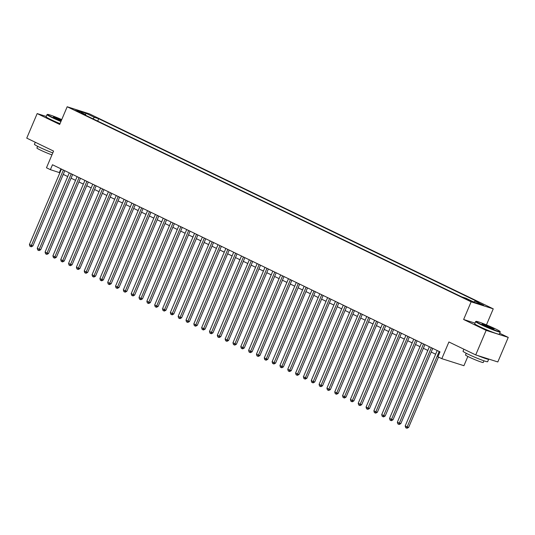 <?xml version="1.0" encoding="UTF-8"?>
<svg xmlns="http://www.w3.org/2000/svg" width="535" height="535" viewBox="0 0 535 535"><rect width="100%" height="100%" fill="white"/><g stroke="black" fill="none" stroke-linecap="round" stroke-linejoin="round"><path stroke-width="0.8" d="M74.94 110.263L80.003 112.203L74.94 110.263M493.25 308.849L89.298 113.794L67.183 106.759L471.134 301.82L493.25 308.849L486.442 324.885M474.98 323.107L463.631 319.495L486.141 330.362L508.25 337.398L499.71 333.278M508.25 337.398L497.824 361.954L475.715 354.919L448.905 341.972L441.816 358.671L463.925 365.706L467.857 356.45M46.237 116.456L37.176 113.574L26.75 138.13L53.56 151.077L46.471 167.776L50.39 169.662L59.887 172.772M486.141 330.362L475.715 354.919M441.816 358.671L437.897 356.785L439.984 351.869L52.477 164.753L50.39 169.662M470.994 300.884L464.367 298.162L470.994 300.884L470.853 301.218M85.56 115.246L85.439 114.503L81.26 113.173L461.725 296.885L465.905 298.216L474.518 302.375L483.6 305.264L474.993 301.111L479.173 302.442L98.707 118.723L94.528 117.392L92.796 118.743M85.439 114.503L76.833 110.344L85.914 113.233L94.528 117.392M463.631 319.495L471.134 301.82M37.176 113.574L59.679 124.441L67.183 106.759M63.25 174.397L67.711 176.55M71.075 178.175L75.542 180.335M78.906 181.96L83.366 184.114M86.73 185.739L91.197 187.892M94.561 189.517L99.029 191.67M102.392 193.296L106.853 195.456M110.217 197.081L114.684 199.234M118.048 200.859L122.508 203.012M125.879 204.637L130.339 206.791M133.703 208.416L138.17 210.576M141.534 212.201L145.995 214.354M149.359 215.979L153.826 218.133M157.19 219.758L161.657 221.911M165.021 223.536L169.481 225.696M172.845 227.321L177.312 229.475M180.676 231.1L185.137 233.253M188.501 234.878L192.968 237.032M196.332 238.657L200.799 240.817M204.163 242.442L208.623 244.595M211.987 246.22L216.454 248.374M219.818 249.999L224.279 252.159M227.649 253.777L232.11 255.937M235.474 257.562L239.941 259.716M243.305 261.341L247.765 263.494M251.129 265.119L255.596 267.279M258.96 268.898L263.427 271.058M266.791 272.683L271.252 274.836M274.615 276.461L279.083 278.615M282.447 280.24L286.907 282.4M290.271 284.025L294.738 286.178M298.102 287.803L302.569 289.957M305.933 291.582L310.394 293.735M313.757 295.36L318.225 297.52M321.588 299.145L326.049 301.299M329.42 302.924L333.88 305.077M337.244 306.702L341.711 308.855M345.075 310.481L349.536 312.641M352.899 314.266L357.367 316.419M360.73 318.044L365.198 320.197M368.561 321.823L373.022 323.976M376.386 325.601L380.853 327.761M384.217 329.386L388.678 331.539M392.048 333.165L396.509 335.318M399.872 336.943L404.34 339.096M407.703 340.721L412.164 342.882M415.528 344.507L419.995 346.66M423.359 348.285L427.826 350.438M431.19 352.063L435.651 354.217M60.916 168.833L59.352 172.517M473.809 302.034L474.993 301.111M97.698 121.111L98.707 118.723M85.914 113.233L85.54 115.132M439.175 351.482L407.155 426.91L405.196 425.967L437.215 350.532M438.493 357.072L408.646 427.391L407.155 426.91L406.473 428.047L405.69 427.672L405.196 425.967M408.646 427.391L407.068 428.241L406.473 428.047M480.771 324.19A13.047 0.876 23 0 0 493.598 329.7A13.047 0.876 23 0 0 500.064 331.546A13.047 0.876 23 0 0 495.35 328.831A13.047 0.876 23 0 0 483.259 323.608A13.047 0.876 23 0 0 476.096 321.368A13.047 0.876 23 0 0 480.771 324.19M500.064 331.546L500.238 331.961A13.368 0.903 -157 0 1 500.238 332.028A13.368 0.903 -157 0 1 493.237 329.928A13.368 0.903 -157 0 1 480.463 324.431A13.368 0.903 -157 0 1 475.628 321.582A13.368 0.903 -157 0 1 475.682 321.542L476.096 321.368M484.416 325.354A6.527 0.441 -157 0 1 482.055 323.996A6.527 0.441 -157 0 1 485.292 324.919A6.527 0.441 -157 0 1 491.705 327.674A6.527 0.441 -157 0 1 494.039 329.085A6.527 0.441 -157 0 1 490.461 327.962A6.527 0.441 -157 0 1 484.416 325.354M493.41 328.985A6.206 0.421 23 0 0 491.397 327.908A6.206 0.421 23 0 0 482.563 324.384M488.555 359.005A13.368 0.903 -157 0 1 488.689 359.239L487.646 361.693A13.368 0.903 -157 0 1 480.644 359.594A13.368 0.903 -157 0 1 467.871 354.096A13.368 0.903 -157 0 1 463.036 351.248L463.898 349.215M488.689 359.239A13.368 0.903 -157 0 1 477.802 355.588M469.302 351.823A13.368 0.903 -157 0 1 468.914 351.642A13.368 0.903 -157 0 1 468.54 351.455M483.961 360.811L483.245 362.489A9.623 0.649 -157 0 1 478.203 360.978A9.623 0.649 -157 0 1 469.008 357.019A9.623 0.649 -157 0 1 465.524 354.972L466.239 353.287M500.238 332.028L499.322 334.194A13.368 0.903 -157 0 1 492.32 332.088A13.368 0.903 -157 0 1 479.547 326.591A13.368 0.903 -157 0 1 474.712 323.742L475.628 321.582M61.746 119.579A13.047 0.876 23 0 0 47.488 114.41A13.047 0.876 23 0 0 52.156 117.232A13.047 0.876 23 0 0 61.064 121.177M60.93 121.492A13.368 0.903 -157 0 1 51.855 117.466A13.368 0.903 -157 0 1 47.02 114.617A13.368 0.903 -157 0 1 47.067 114.577L47.488 114.41M61.244 120.763A6.527 0.441 -157 0 1 55.8 118.389A6.527 0.441 -157 0 1 53.447 117.031A6.527 0.441 -157 0 1 61.565 119.994M61.431 120.315A6.206 0.421 23 0 0 53.955 117.419M52.784 152.916A13.368 0.903 -157 0 1 39.262 147.132A13.368 0.903 -157 0 1 34.427 144.283L35.29 142.25M40.693 144.865A13.368 0.903 -157 0 1 40.306 144.677A13.368 0.903 -157 0 1 39.924 144.49M51.949 154.876A9.623 0.649 -157 0 1 40.392 150.054A9.623 0.649 -157 0 1 36.915 148.008L37.631 146.322M60.014 123.652A13.368 0.903 -157 0 1 50.939 119.626A13.368 0.903 -157 0 1 46.104 116.784L47.02 114.617M431.344 347.696L399.324 423.132L397.365 422.189L429.384 346.754M432.755 348.379L400.822 423.606L399.324 423.132L398.642 424.268L397.859 423.894L397.365 422.189M400.822 423.606L399.244 424.462L398.642 424.268M423.513 343.918L391.493 419.353L389.54 418.41L421.56 342.975M424.924 344.6L392.991 419.828L391.493 419.353L390.817 420.49L390.035 420.109L389.54 418.41M392.991 419.828L391.413 420.677L390.817 420.49M415.688 340.14L383.669 415.575L381.709 414.625L413.729 339.197M417.093 340.822L385.16 416.049L383.669 415.575L382.986 416.712L382.204 416.33L381.709 414.625M385.16 416.049L383.582 416.899L382.986 416.712M407.857 336.361L375.837 411.789L373.885 410.847L405.904 335.412M409.268 337.037L377.335 412.271L375.837 411.789L375.155 412.926L374.373 412.552L373.885 410.847M377.335 412.271L375.757 413.12L375.155 412.926M400.033 332.576L368.013 408.011L366.054 407.068L398.073 331.633M401.437 333.258L369.504 408.486L368.013 408.011L367.331 409.148L366.549 408.773L366.054 407.068M369.504 408.486L367.926 409.335L367.331 409.148M392.202 328.798L360.182 404.233L358.223 403.29L390.242 327.855M393.606 329.48L361.673 404.707L360.182 404.233L359.5 405.369L358.717 404.988L358.223 403.29M361.673 404.707L360.102 405.557L359.5 405.369M384.371 325.019L352.351 400.454L350.398 399.505L382.418 324.076M385.782 325.701L353.849 400.929L352.351 400.454L351.676 401.591L350.893 401.21L350.398 399.505M353.849 400.929L352.271 401.778L351.676 401.591M376.546 321.241L344.527 396.669L342.567 395.726L374.587 320.291M377.951 321.916L346.018 397.144L344.527 396.669L343.844 397.806L343.062 397.431L342.567 395.726M346.018 397.144L344.44 398L343.844 397.806M368.715 317.456L336.696 392.891L334.743 391.948L366.756 316.513M370.126 318.138L338.194 393.365L336.696 392.891L336.013 394.028L335.231 393.653L334.743 391.948M338.194 393.365L336.615 394.215L336.013 394.028M360.891 313.677L328.871 389.112L326.912 388.169L358.931 312.734M362.295 314.359L330.362 389.587L328.871 389.112L328.189 390.249L327.407 389.868L326.912 388.169M330.362 389.587L328.784 390.436L328.189 390.249M353.06 309.899L321.04 385.334L319.081 384.384L351.1 308.956M354.464 310.574L322.531 385.809L321.04 385.334L320.358 386.471L319.576 386.089L319.081 384.384M322.531 385.809L320.953 386.658L320.358 386.471M345.229 306.12L313.209 381.549L311.256 380.606L343.276 305.171M346.64 306.796L314.707 382.023L313.209 381.549L312.527 382.685L311.745 382.311L311.256 380.606M314.707 382.023L313.129 382.879L312.527 382.685M337.404 302.335L305.385 377.77L303.425 376.827L335.445 301.392M338.809 303.017L306.876 378.245L305.385 377.77L304.703 378.907L303.92 378.526L303.425 376.827M306.876 378.245L305.298 379.094L304.703 378.907M329.573 298.557L297.554 373.992L295.594 373.049L327.614 297.614M330.984 299.239L299.045 374.467L297.554 373.992L296.871 375.129L296.089 374.747L295.594 373.049M299.045 374.467L297.473 375.316L296.871 375.129M321.742 294.778L289.723 370.213L287.77 369.264L319.79 293.835M323.153 295.454L291.221 370.688L289.723 370.213L289.047 371.343L288.265 370.969L287.77 369.264M291.221 370.688L289.642 371.537L289.047 371.343M313.918 291L281.898 366.428L279.939 365.485L311.959 290.05M315.322 291.675L283.389 366.903L281.898 366.428L281.216 367.565L280.434 367.191L279.939 365.485M283.389 366.903L281.811 367.759L281.216 367.565M306.087 287.215L274.067 362.65L272.114 361.707L304.134 286.272M307.498 287.897L275.565 363.125L274.067 362.65L273.385 363.787L272.603 363.405L272.114 361.707M275.565 363.125L273.987 363.974L273.385 363.787M298.262 283.436L266.243 358.871L264.283 357.928L296.303 282.493M299.667 284.118L267.734 359.346L266.243 358.871L265.561 360.008L264.778 359.627L264.283 357.928M267.734 359.346L266.156 360.195L265.561 360.008M290.431 279.658L258.412 355.093L256.452 354.143L288.472 278.708M291.836 280.333L259.903 355.568L258.412 355.093L257.73 356.223L256.947 355.849L256.452 354.143M259.903 355.568L258.331 356.417L257.73 356.223M282.6 275.879L250.581 351.308L248.628 350.365L280.648 274.93M284.011 276.555L252.079 351.783L250.581 351.308L249.905 352.445L249.116 352.07L248.628 350.365M252.079 351.783L250.5 352.639L249.905 352.445M274.776 272.094L242.756 347.529L240.797 346.586L272.817 271.151M276.18 272.776L244.248 348.004L242.756 347.529L242.074 348.666L241.292 348.285L240.797 346.586M244.248 348.004L242.669 348.853L242.074 348.666M266.945 268.316L234.925 343.751L232.966 342.801L264.986 267.373M268.356 268.998L236.423 344.226L234.925 343.751L234.243 344.888L233.461 344.507L232.966 342.801M236.423 344.226L234.845 345.075L234.243 344.888M259.121 264.537L227.101 339.972L225.141 339.023L257.161 263.588M260.525 265.213L228.592 340.447L227.101 339.972L226.419 341.103L225.636 340.728L225.141 339.023M228.592 340.447L227.014 341.297L226.419 341.103M251.289 260.759L219.27 336.187L217.31 335.244L249.33 259.809M252.694 261.434L220.761 336.662L219.27 336.187L218.588 337.324L217.805 336.95L217.31 335.244M220.761 336.662L219.183 337.518L218.588 337.324M243.458 256.974L211.439 332.409L209.486 331.466L241.506 256.031M244.869 257.656L212.937 332.884L211.439 332.409L210.757 333.546L209.974 333.165L209.486 331.466M212.937 332.884L211.358 333.733L210.757 333.546M235.634 253.195L203.614 328.63L201.655 327.681L233.675 252.252M237.038 253.878L205.106 329.105L203.614 328.63L202.932 329.767L202.15 329.386L201.655 327.681M205.106 329.105L203.527 329.955L202.932 329.767M227.803 249.417L195.783 324.852L193.824 323.902L225.844 248.467M229.207 250.092L197.275 325.327L195.783 324.852L195.101 325.982L194.319 325.608L193.824 323.902M197.275 325.327L195.703 326.176L195.101 325.982M219.972 245.632L187.952 321.067L185.999 320.124L218.019 244.689M221.383 246.314L189.45 321.542L187.952 321.067L187.277 322.204L186.494 321.829L185.999 320.124M189.45 321.542L187.872 322.398L187.277 322.204M212.148 241.853L180.128 317.288L178.168 316.346L210.188 240.91M213.552 242.536L181.619 317.763L180.128 317.288L179.446 318.425L178.663 318.044L178.168 316.346M181.619 317.763L180.041 318.613L179.446 318.425M204.316 238.075L172.297 313.51L170.344 312.56L202.364 237.132M205.728 238.757L173.795 313.985L172.297 313.51L171.615 314.647L170.832 314.266L170.344 312.56M173.795 313.985L172.216 314.834L171.615 314.647M196.492 234.297L164.472 309.725L162.513 308.782L194.533 233.347M197.897 234.972L165.964 310.206L164.472 309.725L163.79 310.862L163.008 310.487L162.513 308.782M165.964 310.206L164.385 311.056L163.79 310.862M188.661 230.511L156.641 305.946L154.682 305.003L186.702 229.568M190.065 231.194L158.133 306.421L156.641 305.946L155.959 307.083L155.177 306.709L154.682 305.003M158.133 306.421L156.561 307.277L155.959 307.083M180.83 226.733L148.81 302.168L146.857 301.225L178.877 225.79M182.241 227.415L150.308 302.643L148.81 302.168L148.135 303.305L147.346 302.924L146.857 301.225M150.308 302.643L148.73 303.492L148.135 303.305M173.006 222.955L140.986 298.39L139.026 297.44L171.046 222.012M174.41 223.637L142.477 298.864L140.986 298.39L140.304 299.526L139.521 299.145L139.026 297.44M142.477 298.864L140.899 299.714L140.304 299.526M165.175 219.176L133.155 294.604L131.195 293.661L163.215 218.226M166.586 219.852L134.653 295.086L133.155 294.604L132.473 295.741L131.69 295.367L131.195 293.661M134.653 295.086L133.075 295.935L132.473 295.741M157.343 215.391L125.33 290.826L123.371 289.883L155.391 214.448M158.755 216.073L126.822 291.301L125.33 290.826L124.648 291.963L123.866 291.588L123.371 289.883M126.822 291.301L125.243 292.157L124.648 291.963M149.519 211.613L117.499 287.048L115.54 286.105L147.56 210.67M150.923 212.295L118.991 287.522L117.499 287.048L116.817 288.184L116.035 287.803L115.54 286.105M118.991 287.522L117.412 288.372L116.817 288.184M141.688 207.834L109.668 283.269L107.716 282.32L139.735 206.891M143.099 208.516L111.166 283.744L109.668 283.269L108.986 284.406L108.204 284.025L107.716 282.32M111.166 283.744L109.588 284.593L108.986 284.406M133.864 204.056L101.844 279.484L99.885 278.541L131.904 203.106M135.268 204.731L103.335 279.965L101.844 279.484L101.162 280.621L100.379 280.246L99.885 278.541M103.335 279.965L101.757 280.815L101.162 280.621M126.033 200.271L94.013 275.706L92.053 274.763L124.073 199.328M127.437 200.953L95.504 276.18L94.013 275.706L93.331 276.842L92.548 276.468L92.053 274.763M95.504 276.18L93.933 277.03L93.331 276.842M118.202 196.492L86.182 271.927L84.229 270.984L116.249 195.549M119.613 197.174L87.68 272.402L86.182 271.927L85.506 273.064L84.724 272.683L84.229 270.984M87.68 272.402L86.102 273.251L85.506 273.064M110.377 192.714L78.357 268.149L76.398 267.199L108.418 191.771M111.782 193.396L79.849 268.623L78.357 268.149L77.675 269.286L76.893 268.904L76.398 267.199M79.849 268.623L78.27 269.473L77.675 269.286M102.546 188.935L70.526 264.364L68.574 263.421L100.593 187.986M103.957 189.611L72.024 264.838L70.526 264.364L69.844 265.5L69.062 265.126L68.574 263.421M72.024 264.838L70.446 265.694L69.844 265.5M94.722 185.15L62.702 260.585L60.743 259.642L92.762 184.207M96.126 185.832L64.193 261.06L62.702 260.585L62.02 261.722L61.237 261.341L60.743 259.642M64.193 261.06L62.615 261.909L62.02 261.722M86.891 181.372L54.871 256.807L52.911 255.864L84.931 180.429M88.295 182.054L56.362 257.281L54.871 256.807L54.189 257.944L53.406 257.562L52.911 255.864M56.362 257.281L54.784 258.131L54.189 257.944M79.06 177.593L47.04 253.028L45.087 252.079L77.107 176.65M80.471 178.269L48.538 253.503L47.04 253.028L46.364 254.165L45.575 253.784L45.087 252.079M48.538 253.503L46.96 254.352L46.364 254.165M71.235 173.815L39.215 249.243L37.256 248.3L69.276 172.865M72.64 174.49L40.707 249.718L39.215 249.243L38.533 250.38L37.751 250.005L37.256 248.3M40.707 249.718L39.129 250.574L38.533 250.38M63.404 170.03L31.384 245.465L29.425 244.522L61.445 169.087M64.815 170.712L32.882 245.939L31.384 245.465L30.702 246.602L29.92 246.22L29.425 244.522M32.882 245.939L31.304 246.789L30.702 246.602M469.075 300.51L469.269 300.048"/></g></svg>
